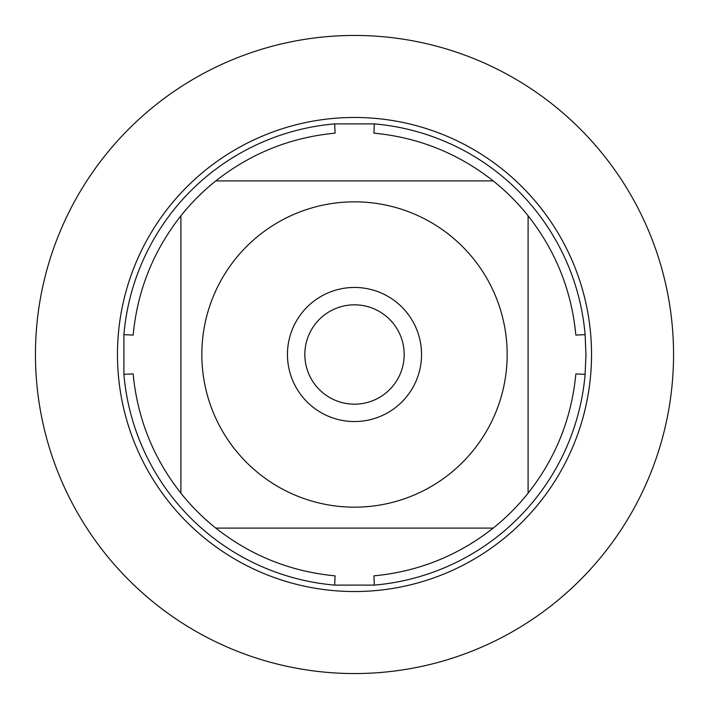 <?xml version="1.0" encoding="UTF-8"?>
<svg xmlns="http://www.w3.org/2000/svg" width="709" height="709" viewBox="0 0 709 709"><rect width="100%" height="100%" fill="white"/><g stroke="black" fill="none" stroke-linecap="round" stroke-linejoin="round"><path stroke-width="1.06" d="M585.962 354.5L585.111 374.325A231.462 231.462 0 0 1 374.325 585.111L334.675 585.111A231.462 231.462 0 0 1 123.889 374.325L123.889 334.675A231.462 231.462 0 0 1 334.675 123.889L374.325 123.889A231.462 231.462 0 0 1 585.111 334.675L585.962 354.5M235.228 449.798A152.665 152.665 0 0 0 507.165 354.5A152.665 152.665 0 0 0 304.01 210.422A152.665 152.665 0 0 0 235.228 449.798M334.675 585.111L335.082 575.85C290.646 571.614 250.88 555.696 215.802 528.099A222.201 222.201 0 0 1 180.901 493.198A222.201 222.201 0 0 0 215.802 528.099L493.198 528.099A222.201 222.201 0 0 0 528.099 493.198L528.099 215.802A222.201 222.201 0 0 0 493.198 180.901L215.802 180.901A222.201 222.201 0 0 0 180.901 215.802L180.901 493.198C153.304 458.12 137.386 418.354 133.15 373.918L123.889 374.325M374.325 585.111L373.918 575.85C418.354 571.614 458.12 555.696 493.198 528.099A222.201 222.201 0 0 0 528.099 493.198C555.696 458.12 571.614 418.354 575.85 373.918L585.111 374.325M585.111 334.675L575.85 335.082C571.614 290.646 555.696 250.88 528.099 215.802A222.201 222.201 0 0 0 493.198 180.901C458.12 153.304 418.354 137.386 373.918 133.15L374.325 123.889M334.675 123.889L335.082 133.15C290.646 137.386 250.88 153.304 215.802 180.901A222.201 222.201 0 0 0 180.901 215.802C153.304 250.88 137.386 290.646 133.15 335.082L123.889 334.675M117.464 354.5A237.036 237.036 0 0 1 354.5 117.464A237.036 237.036 0 0 1 591.536 354.5A237.036 237.036 0 0 1 354.5 591.536A237.036 237.036 0 0 1 117.464 354.5A237.036 237.036 0 0 0 354.5 591.536A237.036 237.036 0 0 0 591.536 354.5A237.036 237.036 0 0 0 354.5 117.464A237.036 237.036 0 0 0 117.464 354.5M287.446 354.5A67.054 67.054 0 0 1 388.027 296.433A67.054 67.054 0 0 1 388.027 412.567A67.054 67.054 0 0 1 287.446 354.5M304.835 354.5A49.665 49.665 0 0 0 379.333 397.519A49.665 49.665 0 0 0 379.333 311.481A49.665 49.665 0 0 0 304.835 354.5M35.45 354.5A319.05 319.05 0 0 0 354.5 673.55A319.05 319.05 0 0 0 673.55 354.5A319.05 319.05 0 0 0 354.5 35.45A319.05 319.05 0 0 0 35.45 354.5"/></g></svg>
